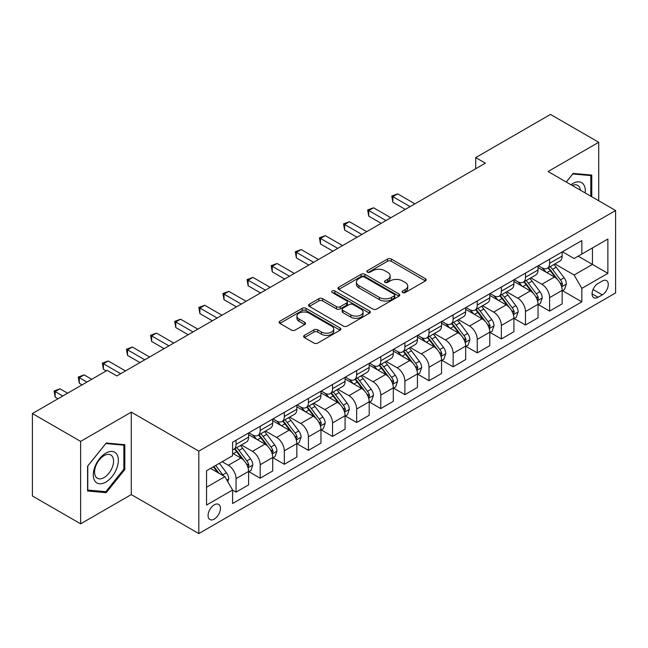<?xml version="1.0" encoding="UTF-8"?>
<svg xmlns="http://www.w3.org/2000/svg" width="648" height="648" viewBox="0 0 648 648"><rect width="100%" height="100%" fill="white"/><g stroke="black" fill="none" stroke-linecap="round" stroke-linejoin="round"><path stroke-width="0.97" d="M402.635 292.531A1.871 1.085 0 0 0 405.284 292.531L425.412 280.916A2.681 1.547 0 0 0 426.198 279.823A2.681 1.547 0 0 0 425.412 278.729L391.319 259.046A2.681 1.547 0 0 0 387.528 259.046L367.408 270.661A1.871 1.085 0 0 0 366.857 271.431A1.871 1.085 0 0 0 367.408 272.192A1.871 1.085 0 0 0 370.057 272.192L372.665 270.694A8.57 4.949 0 0 1 384.782 270.694L387.626 272.33A8.57 4.949 0 0 1 390.137 275.829A8.57 4.949 0 0 1 387.626 279.329L385.017 280.835A1.871 1.085 0 0 0 384.475 281.596A1.871 1.085 0 0 0 385.017 282.366A1.871 1.085 0 0 0 387.674 282.366L390.274 280.859A8.57 4.949 0 0 1 402.4 280.859L405.235 282.504A8.57 4.949 0 0 1 407.746 286.003A8.57 4.949 0 0 1 405.235 289.502L402.635 291.001A1.871 1.085 0 0 0 402.084 291.77A1.871 1.085 0 0 0 402.635 292.531L402.635 291.001M214.261 519.089A8.732 5.038 120 0 0 219.964 511.394A8.732 5.038 120 0 0 218.627 504.395A8.732 5.038 120 0 0 214.261 504.833A8.732 5.038 120 0 0 208.551 512.528A8.732 5.038 120 0 0 209.895 519.526A8.732 5.038 120 0 0 214.261 519.089M304.382 335.372A2.681 1.547 0 0 0 303.604 336.466A2.681 1.547 0 0 0 304.382 337.559L313.948 343.076A2.681 1.547 0 0 0 317.739 343.076L340.087 330.172A2.681 1.547 0 0 0 340.872 329.079A2.681 1.547 0 0 0 340.087 327.985L305.994 308.31A2.681 1.547 0 0 0 302.211 308.31L279.855 321.206A2.681 1.547 0 0 0 279.077 322.299A2.681 1.547 0 0 0 279.855 323.393L291.414 330.067A2.681 1.547 0 0 0 295.196 330.067L304.763 324.543A2.681 1.547 0 0 0 305.548 323.449A2.681 1.547 0 0 0 304.763 322.356L299.036 319.051A7.168 4.139 0 0 1 296.938 316.127A7.168 4.139 0 0 1 301.361 312.304A7.168 4.139 0 0 1 309.169 313.203L331.614 326.155A7.168 4.139 0 0 1 333.712 329.079A7.168 4.139 0 0 1 329.289 332.902A7.168 4.139 0 0 1 321.481 332.011L317.739 329.848A2.681 1.547 0 0 0 313.948 329.848L304.382 335.372L304.382 337.559M131.285 412.144L80.636 441.385L32.4 413.537L32.4 495.971L80.636 523.827L131.285 494.586L198.823 533.571L198.823 451.138L131.285 412.144L131.285 494.586M598.72 200.767L598.72 142.277L548.07 171.518L615.6 210.511L198.823 451.138M598.72 142.277L550.476 114.429L475.713 157.594L475.713 168.739M32.4 413.537L107.171 370.373L116.818 375.937L485.36 163.166L475.713 157.594M372.851 309.072A2.681 1.547 0 0 0 376.642 309.072L398.99 296.168A2.681 1.547 0 0 0 399.776 295.075A2.681 1.547 0 0 0 398.99 293.981L364.897 274.298A2.681 1.547 0 0 0 361.106 274.298L338.758 287.202A2.681 1.547 0 0 0 337.973 288.295A2.681 1.547 0 0 0 338.758 289.389L372.851 309.072M332.975 292.937A1.871 1.085 0 0 1 334.878 293.204L334.878 290.976L369.538 310.983A2.681 1.547 0 0 1 370.324 312.077A2.681 1.547 0 0 1 369.538 313.17L347.19 326.074A2.681 1.547 0 0 1 343.399 326.074L309.307 306.391L309.307 304.204A2.681 1.547 0 0 0 308.521 305.297A2.681 1.547 0 0 0 309.307 306.391M309.307 304.204L318.873 298.688A2.681 1.547 0 0 1 322.664 298.688L336.49 306.666A2.681 1.547 0 0 0 340.273 306.666L346.623 303.005A2.681 1.547 0 0 0 347.401 301.911A2.681 1.547 0 0 0 346.623 300.818L332.23 292.507A1.871 1.085 0 0 1 331.679 291.738A1.871 1.085 0 0 1 332.837 290.741A1.871 1.085 0 0 1 334.878 290.976M602.284 281.029L598.039 283.476A8.456 4.884 120 0 0 592.515 290.936A8.456 4.884 120 0 0 593.811 297.707A8.456 4.884 120 0 0 598.039 297.294L602.284 294.84A8.456 4.884 120 0 0 607.816 287.388A8.456 4.884 120 0 0 606.512 280.608A8.456 4.884 120 0 0 602.284 281.029M198.823 533.571L615.6 292.945L615.6 210.511M562.44 251.789L574.112 258.528L581.831 254.065L581.831 240.586L232.591 442.22L232.591 455.706L206.542 470.74L206.542 505.051L232.591 490.018L232.591 503.496L581.831 301.863L581.831 288.376L574.112 275.011L554.931 263.939M581.831 254.065L607.881 239.031L607.881 273.343L581.831 288.376M80.636 441.385L80.636 523.827M578.17 256.187L592.442 264.433L592.442 247.941L607.881 239.031M574.112 275.011L592.442 264.433L607.881 273.343M206.542 487.231L224.872 476.645L210.592 468.399M232.591 490.123L236.058 492.132L236.058 478.653A10.919 6.302 -120 0 0 228.347 465.28L222.167 461.716M236.058 492.132L248.605 484.89L248.605 471.412A10.919 6.302 -120 0 0 240.886 458.039L232.591 453.252M248.897 471.687L260.18 478.208L260.18 464.729A10.919 6.302 -120 0 0 252.461 451.356L241.38 444.957M260.18 478.208L272.719 470.966L272.719 457.488A10.919 6.302 -120 0 0 265.008 444.115L248.605 434.646M273.011 457.763L284.302 464.284L284.302 450.805A10.919 6.302 -120 0 0 276.583 437.432L265.502 431.033M284.302 464.284L296.841 457.043L296.841 443.564A10.919 6.302 -120 0 0 289.121 430.191L272.719 420.722M297.132 443.84L308.416 450.36L308.416 436.874A10.919 6.302 -120 0 0 300.704 423.509L289.616 417.11M308.416 450.36L320.963 443.119L320.963 429.632A10.919 6.302 -120 0 0 313.243 416.267L296.841 406.798M321.254 429.916L332.537 436.428L332.537 422.95A10.919 6.302 -120 0 0 324.818 409.585L313.737 403.186M332.537 436.428L345.076 429.187L345.076 415.708A10.919 6.302 -120 0 0 337.365 402.343L320.963 392.874M345.368 415.992L356.659 422.504L356.659 409.026A10.919 6.302 -120 0 0 348.94 395.661L337.859 389.262M356.659 422.504L369.198 415.263L369.198 401.784A10.919 6.302 -120 0 0 361.479 388.419L345.076 378.95M369.49 402.068L380.773 408.58L380.773 395.102A10.919 6.302 -120 0 0 373.062 381.737L361.973 375.338M380.773 408.58L393.32 401.339L393.32 387.86A10.919 6.302 -120 0 0 385.601 374.495L369.198 365.026M393.611 388.136L404.895 394.656L404.895 381.178A10.919 6.302 -120 0 0 397.175 367.805L386.095 361.414M404.895 394.656L417.434 387.415L417.434 373.937A10.919 6.302 -120 0 0 409.722 360.563L393.32 351.095M417.725 374.212L429.017 380.732L429.017 367.254A10.919 6.302 -120 0 0 421.297 353.881L410.216 347.482M429.017 380.732L441.555 373.491L441.555 360.013A10.919 6.302 -120 0 0 433.836 346.639L417.434 337.171M441.847 360.288L453.13 366.809L453.13 353.33A10.919 6.302 -120 0 0 445.419 339.957L434.33 333.558M453.13 366.809L465.677 359.567L465.677 346.089A10.919 6.302 -120 0 0 457.958 332.716L441.555 323.247M465.969 346.364L477.252 352.885L477.252 339.398A10.919 6.302 -120 0 0 469.533 326.033L458.452 319.634M477.252 352.885L489.791 345.643L489.791 332.157A10.919 6.302 -120 0 0 482.08 318.792L465.677 309.323M490.082 332.44L501.374 338.953L501.374 325.474A10.919 6.302 -120 0 0 493.655 312.109L482.574 305.71M501.374 338.953L513.913 331.711L513.913 318.233A10.919 6.302 -120 0 0 506.193 304.868L489.791 295.399M514.204 318.516L525.488 325.029L525.488 311.55A10.919 6.302 -120 0 0 517.776 298.185L506.687 291.786M525.488 325.029L538.034 317.787L538.034 304.309A10.919 6.302 -120 0 0 530.315 290.944L513.913 281.475M538.326 304.592L549.609 311.105L549.609 297.626A10.919 6.302 -120 0 0 541.89 284.261L530.809 277.862M549.609 311.105L562.148 303.863L562.148 290.385A10.919 6.302 -120 0 0 554.437 277.02L538.034 267.551M538.326 265.712L541.89 267.77A10.919 6.302 -120 0 0 547.349 268.312A10.919 6.302 -120 0 0 549.609 263.315L549.609 259.192M514.204 279.636L517.776 281.694A10.919 6.302 -120 0 0 523.228 282.236A10.919 6.302 -120 0 0 525.488 277.239L525.488 273.116M490.082 293.56L493.655 295.618A10.919 6.302 -120 0 0 499.114 296.16A10.919 6.302 -120 0 0 501.374 291.163L501.374 287.04M465.969 307.484L469.533 309.55A10.919 6.302 -120 0 0 474.992 310.084A10.919 6.302 -120 0 0 477.252 305.087L477.252 300.964M441.847 321.408L445.419 323.474A10.919 6.302 -120 0 0 450.87 324.008A10.919 6.302 -120 0 0 453.13 319.019L453.13 314.896M417.725 335.332L421.297 337.397A10.919 6.302 -120 0 0 426.757 337.94A10.919 6.302 -120 0 0 429.017 332.942L429.017 328.82M393.611 349.256L397.175 351.321A10.919 6.302 -120 0 0 402.635 351.864A10.919 6.302 -120 0 0 404.895 346.866L404.895 342.743M369.49 363.188L373.062 365.245A10.919 6.302 -120 0 0 378.513 365.788A10.919 6.302 -120 0 0 380.773 360.79L380.773 356.667M345.368 377.112L348.94 379.169A10.919 6.302 -120 0 0 354.399 379.712A10.919 6.302 -120 0 0 356.659 374.714L356.659 370.591M321.254 391.036L324.818 393.093A10.919 6.302 -120 0 0 330.278 393.636A10.919 6.302 -120 0 0 332.537 388.638L332.537 384.515M297.132 404.959L300.704 407.025A10.919 6.302 -120 0 0 306.156 407.56A10.919 6.302 -120 0 0 308.416 402.562L308.416 398.439M273.011 418.883L276.583 420.949A10.919 6.302 -120 0 0 282.042 421.484A10.919 6.302 -120 0 0 284.302 416.494L284.302 412.371M248.897 432.807L252.461 434.873A10.919 6.302 -120 0 0 257.92 435.416A10.919 6.302 -120 0 0 260.18 430.418L260.18 426.295M562.44 290.66L581.831 301.863M547.349 268.312L559.888 261.071A10.919 6.302 -120 0 0 562.148 256.073L562.148 251.951M523.228 282.236L535.775 274.995A10.919 6.302 -120 0 0 538.034 269.997L538.034 265.874M499.114 296.16L511.653 288.919A10.919 6.302 -120 0 0 513.913 283.921L513.913 279.798M474.992 310.084L487.531 302.843A10.919 6.302 -120 0 0 489.791 297.845L489.791 293.73M450.87 324.008L463.417 316.767A10.919 6.302 -120 0 0 465.677 311.777L465.677 307.654M426.757 337.94L439.295 330.699A10.919 6.302 -120 0 0 441.555 325.701L441.555 321.578M402.635 351.864L415.174 344.623A10.919 6.302 -120 0 0 417.434 339.625L417.434 335.502M378.513 365.788L391.06 358.546A10.919 6.302 -120 0 0 393.32 353.549L393.32 349.426M354.399 379.712L366.938 372.47A10.919 6.302 -120 0 0 369.198 367.473L369.198 363.35M330.278 393.636L342.816 386.394A10.919 6.302 -120 0 0 345.076 381.397L345.076 377.274M306.156 407.56L318.703 400.318A10.919 6.302 -120 0 0 320.963 395.321L320.963 391.206M282.042 421.484L294.581 414.242A10.919 6.302 -120 0 0 296.841 409.253L296.841 405.13M257.92 435.416L270.459 428.174A10.919 6.302 -120 0 0 272.719 423.176L272.719 419.054M232.591 449.777A10.919 6.302 -120 0 0 233.798 449.339L246.345 442.098A10.919 6.302 -120 0 0 248.605 437.1L248.605 432.977M233.798 449.339A10.919 6.302 -120 0 0 236.058 444.342L236.058 440.219M224.872 476.645L232.591 490.018M591.77 196.749L591.77 175.09L573.148 173.429L566.247 182.015M87.585 491.006L106.207 492.674L124.821 469.508L124.821 444.682L106.207 443.021L87.585 466.179L87.585 491.006M123.857 468.95L124.821 469.508M104.239 491.54L106.207 492.674M403.38 292.799L405.235 291.73A8.57 4.949 0 0 0 407.746 288.23L407.746 286.003M390.137 275.829L390.137 278.057A8.57 4.949 0 0 1 387.626 281.556L385.771 282.625M425.372 280.932L391.319 261.274A2.681 1.547 0 0 0 387.528 261.274L368.153 272.46M398.949 296.193L364.897 276.526A2.681 1.547 0 0 0 361.106 276.526L338.799 289.413M394.251 295.844A1.871 1.085 0 0 0 394.802 295.075A1.871 1.085 0 0 0 394.251 294.314L364.33 277.036A1.871 1.085 0 0 0 361.681 277.036L358.927 278.616A8.57 4.949 0 0 0 356.424 282.115A8.57 4.949 0 0 0 358.927 285.614L379.388 297.424A8.57 4.949 0 0 0 391.505 297.424L394.251 295.844L394.251 298.072A1.871 1.085 0 0 0 394.802 297.302L394.802 295.075M356.424 282.115L356.424 284.342A8.57 4.949 0 0 0 358.927 287.842L358.927 285.614M394.251 298.072L391.505 299.651A8.57 4.949 0 0 1 379.388 299.651L358.927 287.842M309.347 306.415L318.873 300.915L318.873 298.688M347.401 301.911L347.401 304.139A2.681 1.547 0 0 1 346.623 305.232L340.273 308.894A2.681 1.547 0 0 1 336.49 308.894L322.664 300.915A2.681 1.547 0 0 0 318.873 300.915M334.878 293.204L369.498 313.195M350.835 314.952A7.168 4.139 0 0 0 358.644 315.843A7.168 4.139 0 0 0 363.066 312.028A7.168 4.139 0 0 0 360.968 309.096L353.063 304.536A2.681 1.547 0 0 0 349.272 304.536L342.93 308.197A2.681 1.547 0 0 0 342.144 309.29A2.681 1.547 0 0 0 342.93 310.384L350.835 314.952L350.835 317.18A7.168 4.139 0 0 0 358.644 318.071A7.168 4.139 0 0 0 363.066 314.256L363.066 312.028M342.144 309.29L342.144 311.518A2.681 1.547 0 0 0 342.93 312.611L342.93 310.384M350.835 317.18L342.93 312.611M333.712 329.079L333.712 331.314A7.168 4.139 0 0 1 329.289 335.129A7.168 4.139 0 0 1 321.481 334.238L317.739 332.076A2.681 1.547 0 0 0 313.948 332.076L304.422 337.576M296.938 316.127L296.938 318.354A7.168 4.139 0 0 0 299.036 321.278L299.036 319.051M304.73 324.567L299.036 321.278M340.054 330.197L305.994 310.538A2.681 1.547 0 0 0 302.211 310.538L279.896 323.417M562.148 290.831L564.465 289.494L566.393 283.921A7.233 4.172 -120 0 0 564.092 277.765L556.203 267.243A20.874 12.053 -120 0 0 553.927 264.514M546.086 272.201A20.874 12.053 -120 0 0 541.809 267.721M561.492 286.4L562.496 284.229A7.233 4.172 -120 0 0 560.423 279.879L552.542 269.357A20.874 12.053 -120 0 0 550.257 266.628M548.321 267.754A17.326 10.004 60 0 1 551.165 270.986L557.831 279.896M414.931 203.828L397.661 193.857L392.834 196.644L392.834 202.208L405.284 209.393M547.949 267.964A20.874 12.053 60 0 1 550.225 270.694L555.466 277.692M392.834 202.208L391.773 196.028L410.103 206.615M391.773 196.028L397.661 193.857M538.034 304.754L540.351 303.418L542.279 297.845A7.233 4.172 -120 0 0 539.97 291.689L532.089 281.167A20.874 12.053 -120 0 0 529.805 278.438M521.964 286.124A20.874 12.053 -120 0 0 517.695 281.653M537.37 300.324L538.375 298.153A7.233 4.172 -120 0 0 536.301 293.811L528.42 283.281A20.874 12.053 -120 0 0 526.144 280.552M524.2 281.678A17.326 10.004 60 0 1 527.043 284.909L533.717 293.819M390.809 217.752L373.54 207.781L368.72 210.568L368.72 216.14L381.162 223.325M523.827 281.896A20.874 12.053 60 0 1 526.103 284.618L531.344 291.616M368.72 216.14L367.659 209.952L385.989 220.539M367.659 209.952L373.54 207.781M513.913 318.678L516.229 317.342L518.157 311.777A7.233 4.172 -120 0 0 515.849 305.613L507.967 295.091A20.874 12.053 -120 0 0 505.691 292.361M497.85 300.048A20.874 12.053 -120 0 0 493.574 295.577M513.256 314.256L514.253 312.085A7.233 4.172 -120 0 0 512.187 307.735L504.298 297.205A20.874 12.053 -120 0 0 502.022 294.484M500.078 295.601A17.326 10.004 60 0 1 502.921 298.833L509.595 307.743M366.687 231.676L349.418 221.705L344.598 224.492L344.598 230.064L357.04 237.249M499.705 295.82A20.874 12.053 60 0 1 501.981 298.542L507.23 305.54M344.598 230.064L343.537 223.876L361.868 234.463M343.537 223.876L349.418 221.705M489.791 332.602L492.107 331.266L494.035 325.701A7.233 4.172 -120 0 0 491.735 319.545L483.845 309.015A20.874 12.053 -120 0 0 481.569 306.285M473.729 313.972A20.874 12.053 -120 0 0 469.452 309.501M489.135 328.18L490.131 326.009A7.233 4.172 -120 0 0 488.065 321.659L480.184 311.137A20.874 12.053 -120 0 0 477.9 308.408M475.964 309.525A17.326 10.004 60 0 1 478.807 312.757L485.474 321.667M342.573 245.6L325.304 235.629L320.476 238.415L320.476 243.988L332.926 251.173M475.591 309.744A20.874 12.053 60 0 1 477.868 312.474L483.108 319.464M320.476 243.988L319.415 237.808L337.746 248.386M319.415 237.808L325.304 235.629M465.677 346.534L467.994 345.198L469.922 339.625A7.233 4.172 -120 0 0 467.613 333.469L459.732 322.939A20.874 12.053 -120 0 0 457.448 320.217M449.607 327.896A20.874 12.053 -120 0 0 445.338 323.425M465.013 342.104L466.017 339.933A7.233 4.172 -120 0 0 463.944 335.583L456.062 325.061A20.874 12.053 -120 0 0 453.786 322.331M451.842 323.449A17.326 10.004 60 0 1 454.685 326.689L461.36 335.591M318.452 259.524L301.182 249.561L296.363 252.339L296.363 257.912L308.804 265.097M451.47 323.668A20.874 12.053 60 0 1 453.746 326.398L458.987 333.396M296.363 257.912L295.302 251.732L313.632 262.31M295.302 251.732L301.182 249.561M585.176 192.942A17.739 10.238 120 0 0 583.629 184.526A17.739 10.238 120 0 0 570.969 184.737M580.43 190.204A13.43 7.752 120 0 0 579.231 186.786A13.43 7.752 120 0 0 577.716 185.393A13.43 7.752 120 0 0 572.2 185.45M572.727 173.956L590.806 175.592L590.806 196.198M589.607 174.903L590.806 175.592M566.287 182.039L572.767 173.98M105.818 453.138A17.739 10.238 120 0 0 93.28 474.863A17.739 10.238 120 0 0 105.818 482.104A17.739 10.238 120 0 0 118.357 460.38A17.739 10.238 120 0 0 105.818 453.138M104.061 455.641A13.43 7.752 120 0 0 95.288 467.475A13.43 7.752 120 0 0 97.346 478.24A13.43 7.752 120 0 0 104.061 477.576A13.43 7.752 120 0 0 112.833 465.742A13.43 7.752 120 0 0 110.776 454.977A13.43 7.752 120 0 0 104.061 455.641M123.857 469.233L105.818 491.678L87.78 490.066L87.78 466.009L105.818 443.564L123.857 445.176L123.857 469.233M122.666 444.488L123.857 445.176M441.555 360.458L443.872 359.122L445.8 353.549A7.233 4.172 -120 0 0 443.491 347.393L435.61 336.871A20.874 12.053 -120 0 0 433.334 334.141M425.493 341.82A20.874 12.053 -120 0 0 421.216 337.349M440.899 356.027L441.895 353.857A7.233 4.172 -120 0 0 439.83 349.507L431.941 338.985A20.874 12.053 -120 0 0 429.665 336.255M427.721 337.373A17.326 10.004 60 0 1 430.564 340.613L437.238 349.515M294.33 273.456L277.061 263.485L272.241 266.263L272.241 271.836L284.683 279.021M427.348 337.592A20.874 12.053 60 0 1 429.624 340.322L434.873 347.32M272.241 271.836L271.18 265.656L289.51 276.234M271.18 265.656L277.061 263.485M417.434 374.382L419.75 373.046L421.678 367.473A7.233 4.172 -120 0 0 419.378 361.317L411.488 350.795A20.874 12.053 -120 0 0 409.212 348.065M401.371 355.744A20.874 12.053 -120 0 0 397.094 351.273M416.777 369.951L417.774 367.781A7.233 4.172 -120 0 0 415.708 363.431L407.827 352.909A20.874 12.053 -120 0 0 405.543 350.179M403.607 351.305A17.326 10.004 60 0 1 406.45 354.537L413.116 363.439M270.216 287.38L252.947 277.409L248.119 280.195L248.119 285.76L260.569 292.945M403.234 351.516A20.874 12.053 60 0 1 405.51 354.245L410.751 361.244M248.119 285.76L247.058 279.58L265.388 290.158M247.058 279.58L252.947 277.409M393.32 388.306L395.636 386.969L397.564 381.397A7.233 4.172 -120 0 0 395.256 375.241L387.374 364.719A20.874 12.053 -120 0 0 385.09 361.989M377.249 369.676A20.874 12.053 -120 0 0 372.981 365.197M392.656 383.875L393.66 381.704A7.233 4.172 -120 0 0 391.586 377.355L383.705 366.833A20.874 12.053 -120 0 0 381.429 364.103M379.485 365.229A17.326 10.004 60 0 1 382.328 368.461L389.002 377.371M246.094 301.304L228.825 291.333L224.006 294.119L224.006 299.684L236.447 306.869M379.112 365.44A20.874 12.053 60 0 1 381.389 368.169L386.629 375.168M224.006 299.684L222.944 293.504L241.267 304.09M222.944 293.504L228.825 291.333M369.198 402.23L371.515 400.893L373.442 395.321A7.233 4.172 -120 0 0 371.134 389.165L363.253 378.643A20.874 12.053 -120 0 0 360.976 375.913M353.136 383.6A20.874 12.053 -120 0 0 348.859 379.129M368.542 397.799L369.538 395.628A7.233 4.172 -120 0 0 367.473 391.287L359.583 380.757A20.874 12.053 -120 0 0 357.307 378.027M355.363 379.153A17.326 10.004 60 0 1 358.206 382.385L364.881 391.295M221.972 315.228L204.703 305.257L199.884 308.043L199.884 313.616L212.325 320.801M354.991 379.364A20.874 12.053 60 0 1 357.267 382.093L362.516 389.092M199.884 313.616L198.823 307.427L217.153 318.014M198.823 307.427L204.703 305.257M345.076 416.154L347.393 414.817L349.321 409.253A7.233 4.172 -120 0 0 347.02 403.088L339.131 392.567A20.874 12.053 -120 0 0 336.855 389.837M329.014 397.524A20.874 12.053 -120 0 0 324.737 393.053M344.42 411.731L345.416 409.56A7.233 4.172 -120 0 0 343.351 405.211L335.47 394.681A20.874 12.053 -120 0 0 333.185 391.959M331.25 393.077A17.326 10.004 60 0 1 334.093 396.309L340.759 405.219M197.859 329.152L180.59 319.181L175.762 321.967L175.762 327.54L188.212 334.724M330.877 393.296A20.874 12.053 60 0 1 333.153 396.017L338.394 403.016M175.762 327.54L174.701 321.351L193.031 331.938M174.701 321.351L180.59 319.181M320.963 430.078L323.279 428.741L325.207 423.176A7.233 4.172 -120 0 0 322.898 417.012L315.017 406.49A20.874 12.053 -120 0 0 312.733 403.761M304.892 411.448A20.874 12.053 -120 0 0 300.623 406.976M320.298 425.655L321.303 423.484A7.233 4.172 -120 0 0 319.229 419.135L311.348 408.613A20.874 12.053 -120 0 0 309.072 405.883M307.128 407.001A17.326 10.004 60 0 1 309.971 410.233L316.645 419.143M173.737 343.076L156.468 333.104L151.648 335.891L151.648 341.464L164.09 348.648M306.755 407.219A20.874 12.053 60 0 1 309.031 409.949L314.272 416.939M151.648 341.464L150.587 335.283L168.909 345.862M150.587 335.283L156.468 333.104M296.841 444.01L299.157 442.673L301.085 437.1A7.233 4.172 -120 0 0 298.777 430.944L290.895 420.414A20.874 12.053 -120 0 0 288.619 417.693M280.778 425.372A20.874 12.053 -120 0 0 276.502 420.9M296.185 439.579L297.181 437.408A7.233 4.172 -120 0 0 295.115 433.058L287.226 422.536A20.874 12.053 -120 0 0 284.95 419.807M283.006 420.925A17.326 10.004 60 0 1 285.849 424.165L292.523 433.067M149.615 356.999L132.346 347.036L127.526 349.815L127.526 355.388L139.968 362.572M282.633 421.143A20.874 12.053 60 0 1 284.909 423.873L290.158 430.863M127.526 355.388L126.465 349.207L144.796 359.786M126.465 349.207L132.346 347.036M272.719 457.934L275.036 456.597L276.963 451.024A7.233 4.172 -120 0 0 274.663 444.868L266.774 434.338A20.874 12.053 -120 0 0 264.497 431.617M256.657 439.295A20.874 12.053 -120 0 0 252.38 434.824M272.063 453.503L273.059 451.332A7.233 4.172 -120 0 0 270.994 446.982L263.112 436.46A20.874 12.053 -120 0 0 260.828 433.731M258.892 434.849A17.326 10.004 60 0 1 261.735 438.089L268.402 446.99M125.501 370.923L108.232 360.96L103.405 363.739L103.405 369.311L106.207 370.923M258.52 435.067A20.874 12.053 60 0 1 260.796 437.797L266.036 444.795M103.405 369.311L102.344 363.131L120.674 373.71M102.344 363.131L108.232 360.96M248.605 471.857L250.922 470.521L252.85 464.948A7.233 4.172 -120 0 0 250.541 458.792L242.66 448.27A20.874 12.053 -120 0 0 240.376 445.541M247.941 467.427L248.945 465.256A7.233 4.172 -120 0 0 246.872 460.906L238.991 450.384A20.874 12.053 -120 0 0 236.714 447.655M234.77 448.781A17.326 10.004 60 0 1 237.614 452.012L244.288 460.914M91.733 379.283L84.11 374.884L79.291 377.671L79.291 383.235L82.085 384.855M234.398 448.991A20.874 12.053 60 0 1 236.674 451.721L241.915 458.719M79.291 383.235L78.23 377.055L86.905 382.069M78.23 377.055L84.11 374.884M227.764 481.658L228.728 478.872A7.233 4.172 -120 0 0 226.419 472.716L219.389 463.328M67.611 393.206L59.989 388.808L55.169 391.595L55.169 397.159L57.964 398.779M223.414 475.802A7.233 4.172 -120 0 0 222.758 474.83L215.719 465.442M213.905 466.487L218.967 473.234M213.403 466.779L217.696 472.505M55.169 397.159L54.108 390.979L62.791 395.993M54.108 390.979L59.989 388.808M228.347 465.28L240.886 458.039M252.461 451.356L265.008 444.115M276.583 437.432L289.121 430.191M300.704 423.509L313.243 416.267M324.818 409.585L337.365 402.343M348.94 395.661L361.479 388.419M373.062 381.737L385.601 374.495M397.175 367.805L409.722 360.563M421.297 353.881L433.836 346.639M445.419 339.957L457.958 332.716M469.533 326.033L482.08 318.792M493.655 312.109L506.193 304.868M517.776 298.185L530.315 290.944M541.89 284.261L554.437 277.02M549.609 263.315L562.148 256.073M549.609 297.626L562.148 290.385M525.488 311.55L538.034 304.309M525.488 277.239L538.034 269.997M501.374 325.474L513.913 318.233M501.374 291.163L513.913 283.921M477.252 339.398L489.791 332.157M477.252 305.087L489.791 297.845M453.13 353.33L465.677 346.089M453.13 319.019L465.677 311.777M429.017 367.254L441.555 360.013M429.017 332.942L441.555 325.701M404.895 381.178L417.434 373.937M404.895 346.866L417.434 339.625M380.773 395.102L393.32 387.86M380.773 360.79L393.32 353.549M356.659 409.026L369.198 401.784M356.659 374.714L369.198 367.473M332.537 422.95L345.076 415.708M332.537 388.638L345.076 381.397M308.416 436.874L320.963 429.632M308.416 402.562L320.963 395.321M284.302 450.805L296.841 443.564M284.302 416.494L296.841 409.253M260.18 464.729L272.719 457.488M260.18 430.418L272.719 423.176M236.058 478.653L248.605 471.412M236.058 444.342L248.605 437.1M593.033 289.502L602.284 294.84M592.061 293.836L598.039 297.294M405.235 291.73L405.235 289.502M385.017 282.366L385.017 280.835M387.626 281.556L387.626 279.329M367.408 272.192L367.408 270.661M387.528 261.274L387.528 259.046M391.319 261.274L391.319 259.046M425.412 280.916L425.412 278.729M338.758 289.389L338.758 287.202M361.106 276.526L361.106 274.298M364.897 276.526L364.897 274.298M398.99 296.168L398.99 293.981M379.388 299.651L379.388 297.424M391.505 299.651L391.505 297.424M322.664 300.915L322.664 298.688M336.49 308.894L336.49 306.666M340.273 308.894L340.273 306.666M346.623 305.232L346.623 303.005M369.538 313.17L369.538 310.983M313.948 332.076L313.948 329.848M317.739 332.076L317.739 329.848M321.481 334.238L321.481 332.011M304.763 324.543L304.763 322.356M279.855 323.393L279.855 321.206M302.211 310.538L302.211 308.31M305.994 310.538L305.994 308.31M340.087 330.172L340.087 327.985M561.614 286.797L566.352 284.067M552.542 269.357L556.203 267.243M546.855 272.638L550.225 270.694M560.423 279.879L564.092 277.765M559.848 282.706L562.496 284.229M537.492 300.721L542.23 297.991M528.42 283.281L532.089 281.167M522.734 286.562L526.103 284.618M536.301 293.811L539.97 291.689M535.734 296.63L538.375 298.153M513.37 314.644L518.108 311.915M504.298 297.205L507.967 295.091M498.612 300.494L501.981 298.542M512.187 307.735L515.849 305.613M511.612 310.554L514.253 312.085M489.256 328.577L493.995 325.839M480.184 311.137L483.845 309.015M474.498 314.418L477.868 312.474M488.065 321.659L491.735 319.545M487.49 324.478L490.131 326.009M465.134 342.5L469.873 339.763M456.062 325.061L459.732 322.939M450.376 328.342L453.746 326.398M463.944 335.583L467.613 333.469M463.377 338.41L466.017 339.933M441.013 356.424L445.751 353.687M431.941 338.985L435.61 336.871M426.254 342.266L429.624 340.322M439.83 349.507L443.491 347.393M439.255 352.334L441.895 353.857M416.899 370.348L421.637 367.61M407.827 352.909L411.488 350.795M402.141 356.189L405.51 354.245M415.708 363.431L419.378 361.317M415.133 366.258L417.774 367.781M392.777 384.272L397.516 381.542M383.705 366.833L387.374 364.719M378.019 370.113L381.389 368.169M391.586 377.355L395.256 375.241M391.019 380.182L393.66 381.704M368.655 398.196L373.394 395.466M359.583 380.757L363.253 378.643M353.897 384.037L357.267 382.093M367.473 391.287L371.134 389.165M366.898 394.106L369.538 395.628M344.542 412.12L349.28 409.39M335.47 394.681L339.131 392.567M329.783 397.969L333.153 396.017M343.351 405.211L347.02 403.088M342.776 408.029L345.416 409.56M320.42 426.052L325.158 423.314M311.348 408.613L315.017 406.49M305.662 411.893L309.031 409.949M319.229 419.135L322.898 417.012M318.662 421.953L321.303 423.484M296.298 439.976L301.036 437.238M287.226 422.536L290.895 420.414M281.54 425.817L284.909 423.873M295.115 433.058L298.777 430.944M294.54 435.885L297.181 437.408M272.184 453.9L276.923 451.162M263.112 436.46L266.774 434.338M257.426 439.741L260.796 437.797M270.994 446.982L274.663 444.868M270.419 449.809L273.059 451.332M248.063 467.824L252.801 465.086M238.991 450.384L242.66 448.27M233.304 453.665L236.674 451.721M246.872 460.906L250.541 458.792M246.305 463.733L248.945 465.256M226.849 480.071L228.679 479.018M222.758 474.83L226.419 472.716"/></g></svg>
